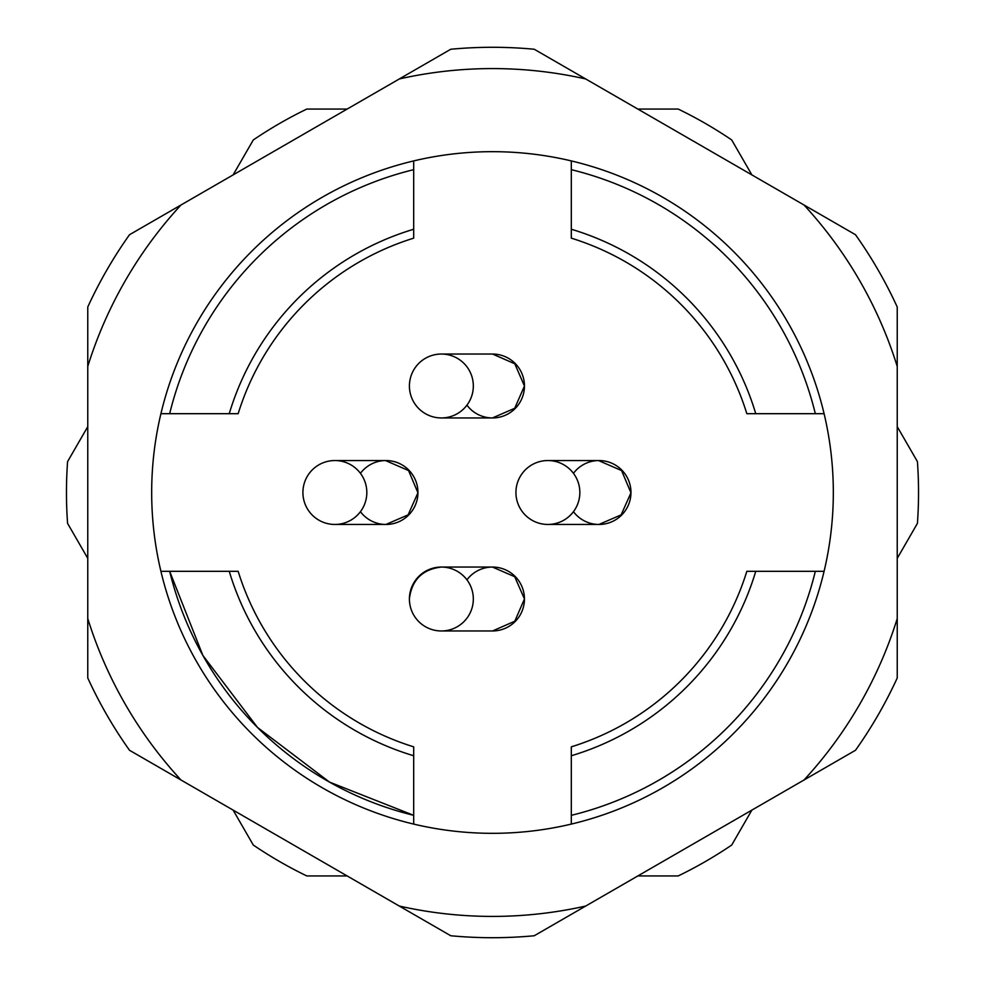 <?xml version="1.0" encoding="UTF-8"?>
<svg xmlns="http://www.w3.org/2000/svg" width="985" height="985" viewBox="0 0 985 985"><rect width="100%" height="100%" fill="white"/><g stroke="black" fill="none" stroke-linecap="round" stroke-linejoin="round"><path stroke-width="1.48" d="M440.886 630.954L492.007 630.954A31.951 31.951 0 0 0 521.188 584.942A31.951 31.951 0 0 0 466.939 579.833M466.939 405.167A31.951 31.951 0 0 0 521.188 400.058A31.951 31.951 0 0 0 492.007 354.046L440.886 354.046M573.442 511.671A31.951 31.951 0 0 0 627.457 507.053A31.951 31.951 0 0 0 599.594 460.549A31.951 31.951 0 0 0 573.442 473.329M360.424 511.671A31.951 31.951 0 0 0 414.439 507.053A31.951 31.951 0 0 0 386.576 460.549A31.951 31.951 0 0 0 360.424 473.329M571.312 169.666L571.312 160.912A340.835 340.835 0 0 0 413.688 160.912L413.688 169.666A332.314 332.314 0 0 0 169.666 413.688L160.912 413.688A340.835 340.835 0 0 0 160.912 571.312L169.666 571.312A332.314 332.314 0 0 0 413.688 815.334L413.688 824.088A340.835 340.835 0 0 0 571.312 824.088L571.312 815.334A332.314 332.314 0 0 0 815.334 571.312L824.088 571.312A340.835 340.835 0 0 0 824.088 413.688L815.334 413.688A332.314 332.314 0 0 0 571.312 169.666L571.312 229.246A274.79 274.79 0 0 1 755.754 413.688L824.088 413.688A340.835 340.835 0 0 0 571.312 160.912L571.312 169.666M229.246 571.312L238.161 571.312A266.27 266.27 0 0 0 413.688 746.839L413.688 755.754A274.79 274.79 0 0 1 229.246 571.312L160.912 571.312A340.835 340.835 0 0 0 413.688 824.088L413.688 755.754M571.312 755.754L571.312 746.839A266.27 266.27 0 0 0 746.839 571.312L755.754 571.312A274.79 274.79 0 0 1 571.312 755.754L571.312 824.088A340.835 340.835 0 0 0 824.088 571.312L755.754 571.312M238.161 571.312A266.27 266.27 0 0 0 413.688 746.839M413.688 229.246L413.688 238.161A266.27 266.27 0 0 0 238.161 413.688L229.246 413.688A274.79 274.79 0 0 1 413.688 229.246L413.688 160.912A340.835 340.835 0 0 0 160.912 413.688L229.246 413.688M897.236 366.457L897.236 307.024A445.208 445.208 0 0 0 855.497 234.725L804.019 205.003A423.907 423.907 0 0 1 897.236 366.457L897.236 677.976A445.208 445.208 0 0 1 855.497 750.274L585.718 906.04A423.907 423.907 0 0 1 399.282 906.04L450.761 935.75A445.208 445.208 0 0 0 534.239 935.75L585.718 906.04M399.282 906.04L129.503 750.274A445.208 445.208 0 0 1 87.763 677.976L87.763 366.457A423.907 423.907 0 0 1 180.981 205.003L129.503 234.725A445.208 445.208 0 0 0 87.763 307.024L87.763 366.457M180.981 205.003L450.761 49.25A445.208 445.208 0 0 1 534.239 49.25L804.019 205.003M897.236 618.543A423.907 423.907 0 0 1 804.019 779.997M399.282 78.96A423.907 423.907 0 0 1 585.718 78.96M180.981 779.997A423.907 423.907 0 0 1 87.763 618.543M755.754 413.688L746.839 413.688A266.27 266.27 0 0 0 571.312 238.161L571.312 229.246M334.863 524.451A31.951 31.951 0 0 0 362.542 476.518A31.951 31.951 0 0 0 307.197 476.518A31.951 31.951 0 0 0 334.863 524.451L385.985 524.451M386.477 460.549L335.356 460.549M385.504 460.549L408.566 470.571L417.935 492.82L408.11 514.884L385.935 524.451M547.882 524.451A31.951 31.951 0 0 0 575.56 476.518A31.951 31.951 0 0 0 520.215 476.518A31.951 31.951 0 0 0 547.882 524.451L599.015 524.451M598.523 460.549L621.584 470.571L630.954 492.82L621.129 514.884L598.954 524.451M599.496 460.549L548.374 460.549M441.379 417.948A31.951 31.951 0 0 0 469.045 370.015A31.951 31.951 0 0 0 413.7 370.015A31.951 31.951 0 0 0 441.379 417.948L492.5 417.948M492.549 354.034L514.798 363.785L524.451 386.046L514.712 408.283L492.451 417.948M492.451 567.052L514.712 576.717L524.451 598.954L514.798 621.215L492.549 630.966L514.798 621.215L524.451 598.954L514.712 576.717L492.451 567.052M441.329 567.052C422.553 569.305 411.927 579.796 409.428 598.523C411.927 579.796 422.553 569.305 441.329 567.052M441.379 630.966A31.951 31.951 0 0 0 469.045 583.034A31.951 31.951 0 0 0 413.7 583.034A31.951 31.951 0 0 0 441.379 630.966L492.5 630.966M87.763 426.653L67.583 461.608A426.037 426.037 0 0 0 67.583 523.392L87.763 558.347M233.113 810.089L253.293 845.044A426.037 426.037 0 0 0 306.791 875.936L347.151 875.936M637.849 875.936L678.209 875.936A426.037 426.037 0 0 0 731.707 845.044L751.887 810.089M897.236 558.347L917.417 523.392A426.037 426.037 0 0 0 917.417 461.608L897.236 426.653M751.887 174.911L731.707 139.956A426.037 426.037 0 0 0 678.209 109.064L637.849 109.064M347.151 109.064L306.791 109.064A426.037 426.037 0 0 0 253.293 139.956L233.113 174.911M385.985 460.549L334.863 460.549M599.015 460.549L547.882 460.549M492.5 354.034L441.379 354.034M492.5 567.052L441.379 567.052M413.688 815.334L329.569 782.127L257.516 727.484L202.873 655.431L169.666 571.312"/></g></svg>
